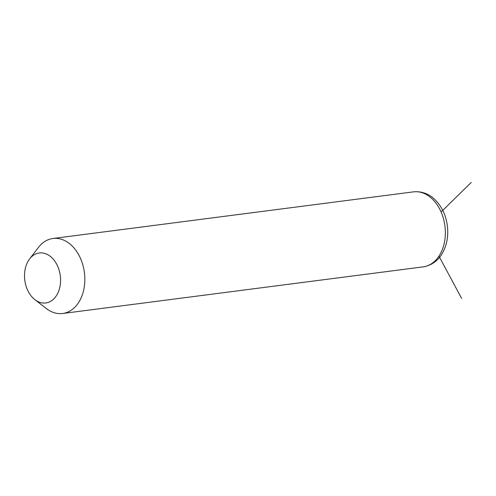 <?xml version="1.0" encoding="UTF-8"?>
<svg xmlns="http://www.w3.org/2000/svg" width="496" height="496" viewBox="0 0 496 496"><rect width="100%" height="100%" fill="white"/><g stroke="black" fill="none" stroke-linecap="round" stroke-linejoin="round"><path stroke-width="0.74" d="M29.593 258.962L38.378 247.485A37.808 26.827 82.6 0 1 52.942 238.495A37.808 26.827 82.6 0 1 53.153 238.471A37.808 26.827 82.6 0 1 84.419 272.695A37.808 26.827 82.6 0 1 62.645 313.491A37.808 26.827 82.6 0 1 62.434 313.515A37.808 26.827 82.6 0 1 46.271 308.5L34.856 299.64A25.209 17.887 82.6 0 1 29.593 258.962A25.209 17.887 82.6 0 1 39.444 252.948A25.209 17.887 82.6 0 1 60.301 275.863A25.209 17.887 82.6 0 1 45.632 302.982A25.209 17.887 82.6 0 1 34.856 299.64M438.954 256.147L461.621 298.425M441.111 211.997L471.2 182.485M413.255 191.89A37.808 26.827 82.6 0 1 413.466 191.865A37.808 26.827 82.6 0 1 413.67 191.84A37.808 26.827 82.6 0 1 444.937 226.064A37.808 26.827 82.6 0 1 423.162 266.86L62.645 313.491M52.942 238.495L413.72 191.834C423.503 190.954 430.664 195.467 434.552 199.243C441.564 206.026 445.823 214.774 447.324 225.494C448.669 236.449 446.735 246.152 441.527 254.597C438.824 259.042 432.909 265.341 423.162 266.86"/></g></svg>

